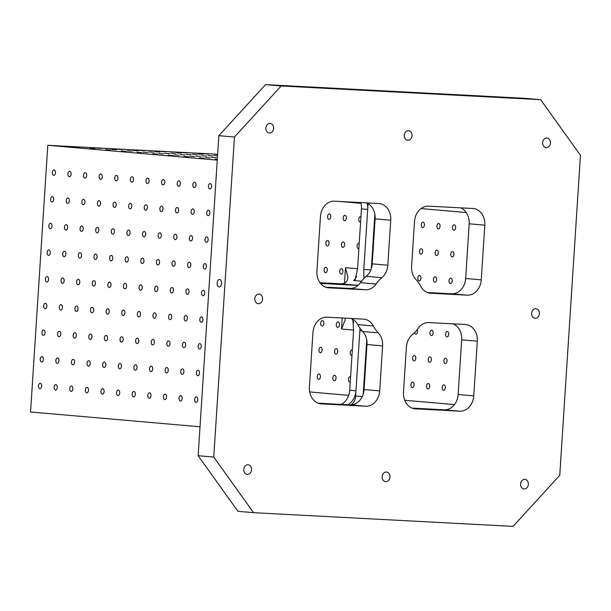 <?xml version="1.0" encoding="UTF-8"?>
<svg xmlns="http://www.w3.org/2000/svg" width="611" height="611" viewBox="0 0 611 611"><rect width="100%" height="100%" fill="white"/><g stroke="black" fill="none" stroke-linecap="round" stroke-linejoin="round"><path stroke-width="0.92" d="M540.651 99.685L580.45 155.301L559.752 475.327L513.057 526.377L253.557 512.682L213.758 457.066L234.448 137.04L281.152 85.983L540.651 99.685L525.04 98.318L265.541 84.624L218.837 135.673L234.448 137.04M161.617 206.174A2.704 1.581 93 0 1 163.022 208.977A2.704 1.581 93 0 1 161.304 211.566A2.704 1.581 93 0 1 159.861 208.786A2.704 1.581 93 0 1 161.587 206.174A2.704 1.581 93 0 1 161.617 206.174M367.058 203.127A16.039 12.991 -85 0 1 367.685 209.428L363.805 269.436L363.896 278.517M360.818 202.585A16.039 12.991 -85 0 1 361.445 208.886L357.557 268.886L355.151 279.861L353.67 280.541L361.529 281.228M352.845 319.309L353.593 330.223L349.713 390.23A16.039 12.991 -85 0 1 341.198 404.375M362.124 330.902L359.841 330.772L355.961 390.773A16.039 12.991 -85 0 1 347.827 404.726M359.841 330.772L360.009 328.252M366.73 339.861L365.798 354.327A2.704 1.581 93 0 1 365.844 353.548A2.704 1.581 93 0 1 366.508 351.913M366.241 356.068A2.704 1.581 93 0 1 365.798 354.327L364.072 380.997A2.704 1.581 93 0 1 364.118 380.218A2.704 1.581 93 0 1 364.782 378.583M345.093 318.155L345.162 319.988L341.526 329.016L353.601 330.077M325.541 272.674A2.704 1.581 93 0 1 324.135 269.863A2.704 1.581 93 0 1 325.862 267.282A2.704 1.581 93 0 1 327.297 270.062A2.704 1.581 93 0 1 325.571 272.674A2.704 1.581 93 0 1 325.541 272.674M341.159 274.034A2.704 1.581 93 0 1 339.754 271.231A2.704 1.581 93 0 1 341.473 268.641A2.704 1.581 93 0 1 342.908 271.421A2.704 1.581 93 0 1 341.19 274.041A2.704 1.581 93 0 1 341.159 274.034M327.267 246.004A2.704 1.581 93 0 1 325.862 243.193A2.704 1.581 93 0 1 327.588 240.612A2.704 1.581 93 0 1 329.024 243.392A2.704 1.581 93 0 1 327.297 246.004A2.704 1.581 93 0 1 327.267 246.004M342.878 247.371A2.704 1.581 93 0 1 341.473 244.56A2.704 1.581 93 0 1 343.199 241.979A2.704 1.581 93 0 1 344.635 244.759A2.704 1.581 93 0 1 342.916 247.371A2.704 1.581 93 0 1 342.878 247.371M328.993 219.334A2.704 1.581 93 0 1 327.588 216.531A2.704 1.581 93 0 1 329.306 213.942A2.704 1.581 93 0 1 330.75 216.722A2.704 1.581 93 0 1 329.024 219.334A2.704 1.581 93 0 1 328.993 219.334M344.604 220.701A2.704 1.581 93 0 1 343.199 217.89A2.704 1.581 93 0 1 344.925 215.309A2.704 1.581 93 0 1 346.361 218.089A2.704 1.581 93 0 1 344.635 220.701A2.704 1.581 93 0 1 344.604 220.701M358.863 248.692A2.704 1.581 93 0 1 358.527 248.738A2.704 1.581 93 0 1 358.497 248.73A2.704 1.581 93 0 1 357.091 245.928A2.704 1.581 93 0 1 358.81 243.338A2.704 1.581 93 0 1 359.207 243.453M360.589 222.022A2.704 1.581 93 0 1 360.253 222.068A2.704 1.581 93 0 1 360.215 222.068A2.704 1.581 93 0 1 358.81 219.257A2.704 1.581 93 0 1 360.536 216.668A2.704 1.581 93 0 1 360.933 216.783M420.842 286.383A34.743 28.144 95 0 0 415.9 279.487A16.039 12.991 95 0 1 411.608 266.472L414.518 221.472A16.039 12.991 95 0 1 428.525 206.151L472.853 208.496A16.039 12.991 95 0 1 473.22 208.519A16.039 12.991 95 0 1 484.798 225.184L481.262 279.853A16.039 12.991 95 0 1 467.255 295.166L430.755 293.242A16.039 12.991 95 0 1 430.396 293.219A16.039 12.991 95 0 1 420.842 286.383M358.092 285.322L340.854 283.817C345.139 283.901 347.491 281.763 347.911 277.409L345.49 267.679L344.489 283.191M412.326 387.534A2.704 1.581 93 0 1 410.92 384.731A2.704 1.581 93 0 1 412.639 382.142A2.704 1.581 93 0 1 414.075 384.922A2.704 1.581 93 0 1 412.356 387.534A2.704 1.581 93 0 1 412.326 387.534M427.937 388.901A2.704 1.581 93 0 1 426.531 386.091A2.704 1.581 93 0 1 428.25 383.509A2.704 1.581 93 0 1 429.693 386.289A2.704 1.581 93 0 1 427.967 388.901A2.704 1.581 93 0 1 427.937 388.901M443.548 390.261A2.704 1.581 93 0 1 442.143 387.458A2.704 1.581 93 0 1 443.861 384.869A2.704 1.581 93 0 1 445.304 387.649A2.704 1.581 93 0 1 443.578 390.269A2.704 1.581 93 0 1 443.548 390.261M414.044 360.864A2.704 1.581 93 0 1 412.639 358.061A2.704 1.581 93 0 1 414.365 355.472A2.704 1.581 93 0 1 415.801 358.252A2.704 1.581 93 0 1 414.075 360.872A2.704 1.581 93 0 1 414.044 360.864M429.663 362.231A2.704 1.581 93 0 1 428.258 359.428A2.704 1.581 93 0 1 429.976 356.839A2.704 1.581 93 0 1 431.412 359.619A2.704 1.581 93 0 1 429.693 362.231A2.704 1.581 93 0 1 429.663 362.231M445.274 363.598A2.704 1.581 93 0 1 443.869 360.788A2.704 1.581 93 0 1 445.587 358.206A2.704 1.581 93 0 1 447.031 360.986A2.704 1.581 93 0 1 445.304 363.598A2.704 1.581 93 0 1 445.274 363.598M417.16 329.65A2.704 1.581 93 0 1 417.351 332.605A2.704 1.581 93 0 1 415.801 334.202A2.704 1.581 93 0 1 415.77 334.194A2.704 1.581 93 0 1 414.487 332.705M431.381 335.561A2.704 1.581 93 0 1 429.976 332.758A2.704 1.581 93 0 1 431.702 330.169A2.704 1.581 93 0 1 433.138 332.949A2.704 1.581 93 0 1 431.419 335.561A2.704 1.581 93 0 1 431.381 335.561M447 336.928A2.704 1.581 93 0 1 445.595 334.125A2.704 1.581 93 0 1 447.313 331.536A2.704 1.581 93 0 1 448.749 334.316A2.704 1.581 93 0 1 447.031 336.928A2.704 1.581 93 0 1 447 336.928M364.515 382.73A2.704 1.581 93 0 1 364.072 380.997L363.224 394.133M357.977 285.421L320.561 283.451M340.854 283.817L319.996 282.717M363.446 319.125L326.954 317.201A16.039 12.991 95 0 0 312.947 332.514L309.41 387.183A16.039 12.991 95 0 0 320.989 403.848A16.039 12.991 95 0 0 321.348 403.871L365.684 406.208A16.039 12.991 95 0 0 379.691 390.895L382.601 345.887A16.039 12.991 95 0 0 378.301 332.88A34.743 28.144 95 0 1 373.367 325.984A16.039 12.991 95 0 0 363.812 319.148A16.039 12.991 95 0 0 363.446 319.125M366.478 202.883A16.039 12.991 -85 0 1 375.116 218.853L372.206 263.853A16.039 12.991 -85 0 1 366.256 276.325A34.743 28.144 95 0 0 360.467 282.656A16.039 12.991 -85 0 1 349.729 288.423L365.347 289.79L328.13 287.796M349.729 288.423L325.548 287.147M465.353 324.502L428.861 322.577A16.039 12.991 95 0 0 418.123 328.344A34.743 28.144 95 0 1 412.333 334.675A16.039 12.991 95 0 0 406.391 347.147L403.481 392.147A16.039 12.991 95 0 0 415.06 408.812A16.039 12.991 95 0 0 415.419 408.835L459.747 411.172A16.039 12.991 95 0 0 473.762 395.859L477.298 341.19A16.039 12.991 95 0 0 465.719 324.525A16.039 12.991 95 0 0 465.353 324.502M200.011 426.791L30.55 411.982L47.795 145.296L217.638 154.262M460.549 207.847A16.039 12.991 -85 0 1 469.187 223.817L465.651 278.486A16.039 12.991 -85 0 1 451.636 293.799L427.456 292.524M453.049 323.853A16.039 12.991 -85 0 1 461.679 339.823L458.143 394.492A16.039 12.991 -85 0 1 444.136 409.813L412.112 408.117M379.691 390.895L364.08 389.528A16.039 12.991 -85 0 1 350.065 404.849L318.048 403.153M364.08 389.528L366.99 344.528L382.601 345.887M351.142 318.476A16.039 12.991 -85 0 1 357.756 324.617A34.743 28.144 95 0 0 362.69 331.513A16.039 12.991 -85 0 1 366.99 344.528M528.355 484.37A4.812 3.895 95 0 0 524.887 479.375A4.812 3.895 95 0 0 520.58 483.828A4.812 3.895 95 0 0 524.047 488.96A4.812 3.895 95 0 0 528.355 484.37M550.435 143.012A4.812 3.895 95 0 0 546.96 138.017A4.812 3.895 95 0 0 542.66 142.47A4.812 3.895 95 0 0 546.119 147.602A4.812 3.895 95 0 0 550.435 143.012M389.955 477.069A4.812 3.895 95 0 0 386.488 472.066A4.812 3.895 95 0 0 382.18 476.519A4.812 3.895 95 0 0 385.648 481.651A4.812 3.895 95 0 0 389.955 477.069M251.556 469.76A4.812 3.895 95 0 0 248.089 464.765A4.812 3.895 95 0 0 243.781 469.217A4.812 3.895 95 0 0 247.249 474.35A4.812 3.895 95 0 0 251.556 469.76M262.593 299.085A4.812 3.895 95 0 0 259.125 294.082A4.812 3.895 95 0 0 254.825 298.535A4.812 3.895 95 0 0 258.285 303.667A4.812 3.895 95 0 0 262.593 299.085M273.636 128.402A4.812 3.895 95 0 0 270.161 123.407A4.812 3.895 95 0 0 265.861 127.859A4.812 3.895 95 0 0 269.321 132.992A4.812 3.895 95 0 0 273.636 128.402M412.035 135.711A4.812 3.895 95 0 0 408.56 130.708A4.812 3.895 95 0 0 404.261 135.168A4.812 3.895 95 0 0 407.72 140.293A4.812 3.895 95 0 0 412.035 135.711M539.398 313.695A4.812 3.895 95 0 0 535.923 308.692A4.812 3.895 95 0 0 531.623 313.145A4.812 3.895 95 0 0 535.083 318.278A4.812 3.895 95 0 0 539.398 313.695M366.256 276.325L381.875 277.684A16.039 12.991 95 0 0 387.817 265.22L390.727 220.212A16.039 12.991 95 0 0 379.148 203.555A16.039 12.991 95 0 0 378.789 203.532L334.454 201.187A16.039 12.991 95 0 0 320.447 216.508L316.91 271.177A16.039 12.991 95 0 0 328.489 287.834A16.039 12.991 95 0 0 328.855 287.865M381.875 277.684A34.743 28.144 95 0 0 376.086 284.016A16.039 12.991 95 0 1 365.347 289.79M265.541 84.624L281.152 85.983M213.758 457.066L198.147 455.699L237.946 511.315L253.557 512.682M221.533 283.42A3.742 2.192 93 0 1 219.15 286.964A3.742 2.192 93 0 1 217.157 283.107A3.742 2.192 93 0 1 219.54 279.487A3.742 2.192 93 0 1 221.533 283.42M374.856 214.186L374.421 220.983A2.704 1.581 93 0 1 374.467 220.204A2.704 1.581 93 0 1 375.131 218.57M374.864 222.725A2.704 1.581 93 0 1 374.421 220.983L372.695 247.654A2.704 1.581 93 0 1 372.748 246.875A2.704 1.581 93 0 1 373.413 245.24M373.138 249.387A2.704 1.581 93 0 1 372.695 247.654L371.351 268.466M351.967 355.365A2.704 1.581 93 0 1 351.63 355.411A2.704 1.581 93 0 1 351.592 355.403A2.704 1.581 93 0 1 350.187 352.6A2.704 1.581 93 0 1 351.913 350.011A2.704 1.581 93 0 1 352.31 350.126M350.24 382.035A2.704 1.581 93 0 1 349.904 382.074A2.704 1.581 93 0 1 349.874 382.074A2.704 1.581 93 0 1 348.469 379.271A2.704 1.581 93 0 1 350.187 376.682A2.704 1.581 93 0 1 350.584 376.788M217.302 159.418L215.049 159.227L217.31 159.334M204.318 158.15L199.438 157.867L204.318 158.15M188.7 156.79L183.819 156.5L188.7 156.79M173.089 155.423L168.208 155.133L173.089 155.423M157.478 154.056L152.597 153.766L157.478 154.056M141.867 152.697L136.986 152.406L141.867 152.697M126.248 151.329L121.368 151.039L126.248 151.329M110.637 149.962L105.756 149.672L110.637 149.962M95.026 148.595L90.145 148.313L95.026 148.595M79.415 147.236L74.534 146.946L79.415 147.236M210.329 157.928L205.449 157.638L210.329 157.928M116.648 149.741L111.767 149.451L116.648 149.741M132.266 151.108L127.386 150.818L132.266 151.108M101.036 148.374L96.156 148.083L101.036 148.374M138.277 150.879L133.397 150.589L138.277 150.879M153.888 152.246L149.008 151.956L153.888 152.246M122.666 149.519L117.778 149.229L122.666 149.519M159.899 152.024L155.018 151.734L159.899 152.024M175.51 153.392L170.629 153.101L175.51 153.392M144.288 150.657L139.407 150.367L144.288 150.657M212.75 155.897L207.87 155.606L212.75 155.897M197.139 154.53L192.259 154.239L197.139 154.53M181.528 153.162L176.648 152.872L181.528 153.162M165.909 151.803L161.029 151.513L165.909 151.803M203.15 154.308L198.27 154.018L203.15 154.308M217.547 155.66L213.881 155.377L217.554 155.576M187.539 152.941L182.658 152.651L187.539 152.941M209.161 154.079L204.28 153.796L209.161 154.079M196.383 396.944A2.704 1.581 93 0 1 197.788 399.754A2.704 1.581 93 0 1 196.07 402.344A2.704 1.581 93 0 1 194.626 399.556A2.704 1.581 93 0 1 196.352 396.944A2.704 1.581 93 0 1 196.383 396.944M180.772 395.584A2.704 1.581 93 0 1 182.177 398.387A2.704 1.581 93 0 1 180.451 400.976A2.704 1.581 93 0 1 179.015 398.196A2.704 1.581 93 0 1 180.741 395.577A2.704 1.581 93 0 1 180.772 395.584M165.161 394.217A2.704 1.581 93 0 1 166.566 397.02A2.704 1.581 93 0 1 164.84 399.609A2.704 1.581 93 0 1 163.404 396.829A2.704 1.581 93 0 1 165.123 394.217A2.704 1.581 93 0 1 165.161 394.217M149.542 392.85A2.704 1.581 93 0 1 150.948 395.661A2.704 1.581 93 0 1 149.229 398.242A2.704 1.581 93 0 1 147.793 395.462A2.704 1.581 93 0 1 149.512 392.85A2.704 1.581 93 0 1 149.542 392.85M133.931 391.491A2.704 1.581 93 0 1 135.337 394.294A2.704 1.581 93 0 1 133.618 396.883A2.704 1.581 93 0 1 132.175 394.103A2.704 1.581 93 0 1 133.901 391.483A2.704 1.581 93 0 1 133.931 391.491M118.32 390.124A2.704 1.581 93 0 1 119.725 392.926A2.704 1.581 93 0 1 117.999 395.516A2.704 1.581 93 0 1 116.564 392.736A2.704 1.581 93 0 1 118.29 390.124A2.704 1.581 93 0 1 118.32 390.124M102.709 388.756A2.704 1.581 93 0 1 104.114 391.567A2.704 1.581 93 0 1 102.388 394.148A2.704 1.581 93 0 1 100.952 391.368A2.704 1.581 93 0 1 102.679 388.756A2.704 1.581 93 0 1 102.709 388.756M87.09 387.397A2.704 1.581 93 0 1 88.496 390.2A2.704 1.581 93 0 1 86.777 392.789A2.704 1.581 93 0 1 85.341 390.001A2.704 1.581 93 0 1 87.06 387.389A2.704 1.581 93 0 1 87.09 387.397M71.479 386.03A2.704 1.581 93 0 1 72.885 388.833A2.704 1.581 93 0 1 71.166 391.422A2.704 1.581 93 0 1 69.723 388.642A2.704 1.581 93 0 1 71.449 386.03A2.704 1.581 93 0 1 71.479 386.03M55.868 384.663A2.704 1.581 93 0 1 57.274 387.466A2.704 1.581 93 0 1 55.555 390.055A2.704 1.581 93 0 1 54.112 387.275A2.704 1.581 93 0 1 55.838 384.663A2.704 1.581 93 0 1 55.868 384.663M40.257 383.296A2.704 1.581 93 0 1 41.663 386.106A2.704 1.581 93 0 1 39.936 388.688A2.704 1.581 93 0 1 38.501 385.908A2.704 1.581 93 0 1 40.227 383.296A2.704 1.581 93 0 1 40.257 383.296M166.879 367.547A2.704 1.581 93 0 1 168.285 370.358A2.704 1.581 93 0 1 166.566 372.939A2.704 1.581 93 0 1 165.13 370.159A2.704 1.581 93 0 1 166.849 367.547A2.704 1.581 93 0 1 166.879 367.547M182.498 368.914A2.704 1.581 93 0 1 183.903 371.717A2.704 1.581 93 0 1 182.177 374.306A2.704 1.581 93 0 1 180.741 371.526A2.704 1.581 93 0 1 182.468 368.914A2.704 1.581 93 0 1 182.498 368.914M151.268 366.188A2.704 1.581 93 0 1 152.674 368.991A2.704 1.581 93 0 1 150.955 371.58A2.704 1.581 93 0 1 149.512 368.8A2.704 1.581 93 0 1 151.238 366.18A2.704 1.581 93 0 1 151.268 366.188M57.594 357.993A2.704 1.581 93 0 1 59 360.803A2.704 1.581 93 0 1 57.274 363.385A2.704 1.581 93 0 1 55.838 360.605A2.704 1.581 93 0 1 57.564 357.993A2.704 1.581 93 0 1 57.594 357.993M73.205 359.36A2.704 1.581 93 0 1 74.611 362.163A2.704 1.581 93 0 1 72.892 364.752A2.704 1.581 93 0 1 71.449 361.972A2.704 1.581 93 0 1 73.175 359.36A2.704 1.581 93 0 1 73.205 359.36M41.983 356.633A2.704 1.581 93 0 1 43.389 359.436A2.704 1.581 93 0 1 41.663 362.025A2.704 1.581 93 0 1 40.227 359.245A2.704 1.581 93 0 1 41.945 356.625A2.704 1.581 93 0 1 41.983 356.633M168.605 340.885A2.704 1.581 93 0 1 170.011 343.688A2.704 1.581 93 0 1 168.292 346.277A2.704 1.581 93 0 1 166.849 343.489A2.704 1.581 93 0 1 168.575 340.877A2.704 1.581 93 0 1 168.605 340.885M184.216 342.244A2.704 1.581 93 0 1 185.622 345.055A2.704 1.581 93 0 1 183.903 347.636A2.704 1.581 93 0 1 182.468 344.856A2.704 1.581 93 0 1 184.186 342.244A2.704 1.581 93 0 1 184.216 342.244M152.994 339.517A2.704 1.581 93 0 1 154.4 342.32A2.704 1.581 93 0 1 152.681 344.91A2.704 1.581 93 0 1 151.238 342.129A2.704 1.581 93 0 1 152.964 339.51A2.704 1.581 93 0 1 152.994 339.517M59.32 331.33A2.704 1.581 93 0 1 60.726 334.133A2.704 1.581 93 0 1 59 336.722A2.704 1.581 93 0 1 57.564 333.934A2.704 1.581 93 0 1 59.282 331.322A2.704 1.581 93 0 1 59.32 331.33M74.932 332.69A2.704 1.581 93 0 1 76.337 335.5A2.704 1.581 93 0 1 74.611 338.082A2.704 1.581 93 0 1 73.175 335.302A2.704 1.581 93 0 1 74.901 332.69A2.704 1.581 93 0 1 74.932 332.69M43.702 329.963A2.704 1.581 93 0 1 45.107 332.766A2.704 1.581 93 0 1 43.389 335.355A2.704 1.581 93 0 1 41.953 332.575A2.704 1.581 93 0 1 43.671 329.963A2.704 1.581 93 0 1 43.702 329.963M170.332 314.214A2.704 1.581 93 0 1 171.737 317.017A2.704 1.581 93 0 1 170.018 319.606A2.704 1.581 93 0 1 168.575 316.826A2.704 1.581 93 0 1 170.301 314.207A2.704 1.581 93 0 1 170.332 314.214M185.943 315.574A2.704 1.581 93 0 1 187.348 318.384A2.704 1.581 93 0 1 185.629 320.966A2.704 1.581 93 0 1 184.186 318.186A2.704 1.581 93 0 1 185.912 315.574A2.704 1.581 93 0 1 185.943 315.574M154.72 312.847A2.704 1.581 93 0 1 156.126 315.65A2.704 1.581 93 0 1 154.4 318.239A2.704 1.581 93 0 1 152.964 315.459A2.704 1.581 93 0 1 154.69 312.847A2.704 1.581 93 0 1 154.72 312.847M61.039 304.66A2.704 1.581 93 0 1 62.444 307.463A2.704 1.581 93 0 1 60.726 310.052A2.704 1.581 93 0 1 59.29 307.272A2.704 1.581 93 0 1 61.008 304.652A2.704 1.581 93 0 1 61.039 304.66M76.658 306.019A2.704 1.581 93 0 1 78.063 308.83A2.704 1.581 93 0 1 76.337 311.419A2.704 1.581 93 0 1 74.901 308.631A2.704 1.581 93 0 1 76.619 306.019A2.704 1.581 93 0 1 76.658 306.019M45.428 303.293A2.704 1.581 93 0 1 46.833 306.096A2.704 1.581 93 0 1 45.115 308.685A2.704 1.581 93 0 1 43.671 305.905A2.704 1.581 93 0 1 45.397 303.293A2.704 1.581 93 0 1 45.428 303.293M203.28 290.271A2.704 1.581 93 0 1 204.685 293.081A2.704 1.581 93 0 1 202.967 295.663A2.704 1.581 93 0 1 201.531 292.883A2.704 1.581 93 0 1 203.249 290.271A2.704 1.581 93 0 1 203.28 290.271M187.669 288.911A2.704 1.581 93 0 1 189.074 291.714A2.704 1.581 93 0 1 187.356 294.303A2.704 1.581 93 0 1 185.912 291.523A2.704 1.581 93 0 1 187.638 288.904A2.704 1.581 93 0 1 187.669 288.911M172.058 287.544A2.704 1.581 93 0 1 173.463 290.347A2.704 1.581 93 0 1 171.737 292.936A2.704 1.581 93 0 1 170.301 290.156A2.704 1.581 93 0 1 172.027 287.544A2.704 1.581 93 0 1 172.058 287.544M156.447 286.177A2.704 1.581 93 0 1 157.852 288.988A2.704 1.581 93 0 1 156.126 291.569A2.704 1.581 93 0 1 154.69 288.789A2.704 1.581 93 0 1 156.408 286.177A2.704 1.581 93 0 1 156.447 286.177M140.828 284.818A2.704 1.581 93 0 1 142.233 287.621A2.704 1.581 93 0 1 140.515 290.21A2.704 1.581 93 0 1 139.079 287.422A2.704 1.581 93 0 1 140.797 284.81A2.704 1.581 93 0 1 140.828 284.818M125.217 283.451A2.704 1.581 93 0 1 126.622 286.254A2.704 1.581 93 0 1 124.904 288.843A2.704 1.581 93 0 1 123.46 286.063A2.704 1.581 93 0 1 125.186 283.451A2.704 1.581 93 0 1 125.217 283.451M109.606 282.083A2.704 1.581 93 0 1 111.011 284.886A2.704 1.581 93 0 1 109.285 287.476A2.704 1.581 93 0 1 107.849 284.695A2.704 1.581 93 0 1 109.575 282.083A2.704 1.581 93 0 1 109.606 282.083M93.995 280.716A2.704 1.581 93 0 1 95.4 283.527A2.704 1.581 93 0 1 93.674 286.108A2.704 1.581 93 0 1 92.238 283.328A2.704 1.581 93 0 1 93.957 280.716A2.704 1.581 93 0 1 93.995 280.716M78.376 279.357A2.704 1.581 93 0 1 79.781 282.16A2.704 1.581 93 0 1 78.063 284.749A2.704 1.581 93 0 1 76.627 281.969A2.704 1.581 93 0 1 78.345 279.349A2.704 1.581 93 0 1 78.376 279.357M62.765 277.99A2.704 1.581 93 0 1 64.17 280.793A2.704 1.581 93 0 1 62.452 283.382A2.704 1.581 93 0 1 61.008 280.602A2.704 1.581 93 0 1 62.734 277.99A2.704 1.581 93 0 1 62.765 277.99M47.154 276.623A2.704 1.581 93 0 1 48.559 279.433A2.704 1.581 93 0 1 46.833 282.015A2.704 1.581 93 0 1 45.397 279.235A2.704 1.581 93 0 1 47.123 276.623A2.704 1.581 93 0 1 47.154 276.623M173.784 260.874A2.704 1.581 93 0 1 175.189 263.685A2.704 1.581 93 0 1 173.463 266.266A2.704 1.581 93 0 1 172.027 263.486A2.704 1.581 93 0 1 173.745 260.874A2.704 1.581 93 0 1 173.784 260.874M189.395 262.241A2.704 1.581 93 0 1 190.8 265.044A2.704 1.581 93 0 1 189.074 267.633A2.704 1.581 93 0 1 187.638 264.853A2.704 1.581 93 0 1 189.364 262.241A2.704 1.581 93 0 1 189.395 262.241M158.165 259.507A2.704 1.581 93 0 1 159.57 262.318A2.704 1.581 93 0 1 157.852 264.907A2.704 1.581 93 0 1 156.416 262.119A2.704 1.581 93 0 1 158.134 259.507A2.704 1.581 93 0 1 158.165 259.507M64.491 251.32A2.704 1.581 93 0 1 65.896 254.13A2.704 1.581 93 0 1 64.178 256.712A2.704 1.581 93 0 1 62.734 253.932A2.704 1.581 93 0 1 64.461 251.32A2.704 1.581 93 0 1 64.491 251.32M80.102 252.687A2.704 1.581 93 0 1 81.507 255.49A2.704 1.581 93 0 1 79.789 258.079A2.704 1.581 93 0 1 78.345 255.299A2.704 1.581 93 0 1 80.072 252.687A2.704 1.581 93 0 1 80.102 252.687M48.88 249.952A2.704 1.581 93 0 1 50.285 252.763A2.704 1.581 93 0 1 48.559 255.352A2.704 1.581 93 0 1 47.123 252.564A2.704 1.581 93 0 1 48.849 249.952A2.704 1.581 93 0 1 48.88 249.952M175.502 234.204A2.704 1.581 93 0 1 176.907 237.015A2.704 1.581 93 0 1 175.189 239.596A2.704 1.581 93 0 1 173.753 236.816A2.704 1.581 93 0 1 175.472 234.204A2.704 1.581 93 0 1 175.502 234.204M191.121 235.571A2.704 1.581 93 0 1 192.526 238.374A2.704 1.581 93 0 1 190.8 240.963A2.704 1.581 93 0 1 189.364 238.183A2.704 1.581 93 0 1 191.09 235.571A2.704 1.581 93 0 1 191.121 235.571M159.891 232.844A2.704 1.581 93 0 1 161.296 235.647A2.704 1.581 93 0 1 159.578 238.237A2.704 1.581 93 0 1 158.134 235.456A2.704 1.581 93 0 1 159.861 232.837A2.704 1.581 93 0 1 159.891 232.844M66.217 224.649A2.704 1.581 93 0 1 67.622 227.46A2.704 1.581 93 0 1 65.896 230.042A2.704 1.581 93 0 1 64.461 227.261A2.704 1.581 93 0 1 66.187 224.649A2.704 1.581 93 0 1 66.217 224.649M81.828 226.017A2.704 1.581 93 0 1 83.233 228.82A2.704 1.581 93 0 1 81.515 231.409A2.704 1.581 93 0 1 80.072 228.629A2.704 1.581 93 0 1 81.798 226.017A2.704 1.581 93 0 1 81.828 226.017M50.606 223.29A2.704 1.581 93 0 1 52.011 226.093A2.704 1.581 93 0 1 50.285 228.682A2.704 1.581 93 0 1 48.849 225.902A2.704 1.581 93 0 1 50.568 223.282A2.704 1.581 93 0 1 50.606 223.29M177.228 207.541A2.704 1.581 93 0 1 178.633 210.344A2.704 1.581 93 0 1 176.915 212.934A2.704 1.581 93 0 1 175.472 210.153A2.704 1.581 93 0 1 177.198 207.534A2.704 1.581 93 0 1 177.228 207.541M192.847 208.901A2.704 1.581 93 0 1 194.245 211.712A2.704 1.581 93 0 1 192.526 214.293A2.704 1.581 93 0 1 191.09 211.513A2.704 1.581 93 0 1 192.809 208.901A2.704 1.581 93 0 1 192.847 208.901M67.943 197.987A2.704 1.581 93 0 1 69.349 200.79A2.704 1.581 93 0 1 67.622 203.379A2.704 1.581 93 0 1 66.187 200.599A2.704 1.581 93 0 1 67.905 197.979A2.704 1.581 93 0 1 67.943 197.987M83.554 199.346A2.704 1.581 93 0 1 84.96 202.157A2.704 1.581 93 0 1 83.233 204.738A2.704 1.581 93 0 1 81.798 201.958A2.704 1.581 93 0 1 83.524 199.346A2.704 1.581 93 0 1 83.554 199.346M52.325 196.62A2.704 1.581 93 0 1 53.73 199.423A2.704 1.581 93 0 1 52.011 202.012A2.704 1.581 93 0 1 50.576 199.232A2.704 1.581 93 0 1 52.294 196.62A2.704 1.581 93 0 1 52.325 196.62M210.184 183.598A2.704 1.581 93 0 1 211.589 186.408A2.704 1.581 93 0 1 209.863 188.99A2.704 1.581 93 0 1 208.427 186.21A2.704 1.581 93 0 1 210.146 183.598A2.704 1.581 93 0 1 210.184 183.598M194.565 182.238A2.704 1.581 93 0 1 195.971 185.041A2.704 1.581 93 0 1 194.252 187.63A2.704 1.581 93 0 1 192.809 184.843A2.704 1.581 93 0 1 194.535 182.231A2.704 1.581 93 0 1 194.565 182.238M178.954 180.871A2.704 1.581 93 0 1 180.36 183.674A2.704 1.581 93 0 1 178.641 186.263A2.704 1.581 93 0 1 177.198 183.483A2.704 1.581 93 0 1 178.924 180.871A2.704 1.581 93 0 1 178.954 180.871M163.343 179.504A2.704 1.581 93 0 1 164.749 182.307A2.704 1.581 93 0 1 163.022 184.896A2.704 1.581 93 0 1 161.587 182.116A2.704 1.581 93 0 1 163.313 179.504A2.704 1.581 93 0 1 163.343 179.504M147.732 178.137A2.704 1.581 93 0 1 149.137 180.948A2.704 1.581 93 0 1 147.411 183.529A2.704 1.581 93 0 1 145.976 180.749A2.704 1.581 93 0 1 147.694 178.137A2.704 1.581 93 0 1 147.732 178.137M132.113 176.778A2.704 1.581 93 0 1 133.519 179.581A2.704 1.581 93 0 1 131.8 182.17A2.704 1.581 93 0 1 130.364 179.39A2.704 1.581 93 0 1 132.083 176.77A2.704 1.581 93 0 1 132.113 176.778M116.502 175.41A2.704 1.581 93 0 1 117.908 178.213A2.704 1.581 93 0 1 116.189 180.803A2.704 1.581 93 0 1 114.746 178.022A2.704 1.581 93 0 1 116.472 175.41A2.704 1.581 93 0 1 116.502 175.41M100.891 174.043A2.704 1.581 93 0 1 102.297 176.854A2.704 1.581 93 0 1 100.571 179.435A2.704 1.581 93 0 1 99.135 176.655A2.704 1.581 93 0 1 100.861 174.043A2.704 1.581 93 0 1 100.891 174.043M85.28 172.684A2.704 1.581 93 0 1 86.686 175.487A2.704 1.581 93 0 1 84.96 178.076A2.704 1.581 93 0 1 83.524 175.296A2.704 1.581 93 0 1 85.242 172.676A2.704 1.581 93 0 1 85.28 172.684M69.662 171.317A2.704 1.581 93 0 1 71.067 174.12A2.704 1.581 93 0 1 69.349 176.709A2.704 1.581 93 0 1 67.913 173.929A2.704 1.581 93 0 1 69.631 171.317A2.704 1.581 93 0 1 69.662 171.317M54.051 169.95A2.704 1.581 93 0 1 55.456 172.76A2.704 1.581 93 0 1 53.737 175.342A2.704 1.581 93 0 1 52.294 172.562A2.704 1.581 93 0 1 54.02 169.95A2.704 1.581 93 0 1 54.051 169.95M99.165 200.714A2.704 1.581 93 0 1 100.571 203.516A2.704 1.581 93 0 1 98.852 206.106A2.704 1.581 93 0 1 97.409 203.326A2.704 1.581 93 0 1 99.135 200.714A2.704 1.581 93 0 1 99.165 200.714M114.776 202.081A2.704 1.581 93 0 1 116.182 204.884A2.704 1.581 93 0 1 114.463 207.473A2.704 1.581 93 0 1 113.02 204.693A2.704 1.581 93 0 1 114.746 202.073A2.704 1.581 93 0 1 114.776 202.081M130.395 203.44A2.704 1.581 93 0 1 131.8 206.251A2.704 1.581 93 0 1 130.074 208.84A2.704 1.581 93 0 1 128.638 206.052A2.704 1.581 93 0 1 130.357 203.44A2.704 1.581 93 0 1 130.395 203.44M146.006 204.807A2.704 1.581 93 0 1 147.411 207.618A2.704 1.581 93 0 1 145.685 210.199A2.704 1.581 93 0 1 144.249 207.419A2.704 1.581 93 0 1 145.976 204.807A2.704 1.581 93 0 1 146.006 204.807M208.458 210.268A2.704 1.581 93 0 1 209.863 213.071A2.704 1.581 93 0 1 208.137 215.66A2.704 1.581 93 0 1 206.701 212.88A2.704 1.581 93 0 1 208.427 210.268A2.704 1.581 93 0 1 208.458 210.268M97.439 227.384A2.704 1.581 93 0 1 98.845 230.187A2.704 1.581 93 0 1 97.126 232.776A2.704 1.581 93 0 1 95.683 229.996A2.704 1.581 93 0 1 97.409 227.384A2.704 1.581 93 0 1 97.439 227.384M113.058 228.751A2.704 1.581 93 0 1 114.463 231.554A2.704 1.581 93 0 1 112.737 234.143A2.704 1.581 93 0 1 111.301 231.355A2.704 1.581 93 0 1 113.02 228.743A2.704 1.581 93 0 1 113.058 228.751M128.669 230.11A2.704 1.581 93 0 1 130.074 232.921A2.704 1.581 93 0 1 128.348 235.502A2.704 1.581 93 0 1 126.912 232.722A2.704 1.581 93 0 1 128.638 230.11A2.704 1.581 93 0 1 128.669 230.11M144.28 231.477A2.704 1.581 93 0 1 145.685 234.28A2.704 1.581 93 0 1 143.967 236.869A2.704 1.581 93 0 1 142.523 234.089A2.704 1.581 93 0 1 144.249 231.477A2.704 1.581 93 0 1 144.28 231.477M206.732 236.938A2.704 1.581 93 0 1 208.137 239.741A2.704 1.581 93 0 1 206.411 242.33A2.704 1.581 93 0 1 204.975 239.55A2.704 1.581 93 0 1 206.701 236.938A2.704 1.581 93 0 1 206.732 236.938M95.713 254.054A2.704 1.581 93 0 1 97.118 256.857A2.704 1.581 93 0 1 95.4 259.446A2.704 1.581 93 0 1 93.964 256.666A2.704 1.581 93 0 1 95.683 254.046A2.704 1.581 93 0 1 95.713 254.054M111.332 255.413A2.704 1.581 93 0 1 112.737 258.224A2.704 1.581 93 0 1 111.011 260.805A2.704 1.581 93 0 1 109.575 258.025A2.704 1.581 93 0 1 111.301 255.413A2.704 1.581 93 0 1 111.332 255.413M126.943 256.78A2.704 1.581 93 0 1 128.348 259.583A2.704 1.581 93 0 1 126.622 262.172A2.704 1.581 93 0 1 125.186 259.392A2.704 1.581 93 0 1 126.912 256.78A2.704 1.581 93 0 1 126.943 256.78M142.554 258.148A2.704 1.581 93 0 1 143.959 260.95A2.704 1.581 93 0 1 142.241 263.54A2.704 1.581 93 0 1 140.797 260.76A2.704 1.581 93 0 1 142.523 258.14A2.704 1.581 93 0 1 142.554 258.148M205.006 263.608A2.704 1.581 93 0 1 206.411 266.411A2.704 1.581 93 0 1 204.693 269A2.704 1.581 93 0 1 203.249 266.22A2.704 1.581 93 0 1 204.975 263.601A2.704 1.581 93 0 1 205.006 263.608M92.269 307.386A2.704 1.581 93 0 1 93.674 310.197A2.704 1.581 93 0 1 91.948 312.779A2.704 1.581 93 0 1 90.512 309.998A2.704 1.581 93 0 1 92.238 307.386A2.704 1.581 93 0 1 92.269 307.386M107.88 308.754A2.704 1.581 93 0 1 109.285 311.557A2.704 1.581 93 0 1 107.567 314.146A2.704 1.581 93 0 1 106.123 311.366A2.704 1.581 93 0 1 107.849 308.754A2.704 1.581 93 0 1 107.88 308.754M123.491 310.121A2.704 1.581 93 0 1 124.896 312.924A2.704 1.581 93 0 1 123.178 315.513A2.704 1.581 93 0 1 121.742 312.733A2.704 1.581 93 0 1 123.46 310.113A2.704 1.581 93 0 1 123.491 310.121M139.109 311.48A2.704 1.581 93 0 1 140.515 314.291A2.704 1.581 93 0 1 138.789 316.872A2.704 1.581 93 0 1 137.353 314.092A2.704 1.581 93 0 1 139.071 311.48A2.704 1.581 93 0 1 139.109 311.48M201.561 316.941A2.704 1.581 93 0 1 202.967 319.752A2.704 1.581 93 0 1 201.24 322.333A2.704 1.581 93 0 1 199.805 319.553A2.704 1.581 93 0 1 201.523 316.941A2.704 1.581 93 0 1 201.561 316.941M90.543 334.057A2.704 1.581 93 0 1 91.948 336.86A2.704 1.581 93 0 1 90.229 339.449A2.704 1.581 93 0 1 88.786 336.669A2.704 1.581 93 0 1 90.512 334.057A2.704 1.581 93 0 1 90.543 334.057M106.154 335.424A2.704 1.581 93 0 1 107.559 338.227A2.704 1.581 93 0 1 105.84 340.816A2.704 1.581 93 0 1 104.397 338.036A2.704 1.581 93 0 1 106.123 335.416A2.704 1.581 93 0 1 106.154 335.424M121.772 336.783A2.704 1.581 93 0 1 123.178 339.594A2.704 1.581 93 0 1 121.452 342.175A2.704 1.581 93 0 1 120.016 339.395A2.704 1.581 93 0 1 121.734 336.783A2.704 1.581 93 0 1 121.772 336.783M137.383 338.15A2.704 1.581 93 0 1 138.789 340.953A2.704 1.581 93 0 1 137.063 343.542A2.704 1.581 93 0 1 135.627 340.762A2.704 1.581 93 0 1 137.353 338.15A2.704 1.581 93 0 1 137.383 338.15M199.835 343.611A2.704 1.581 93 0 1 201.24 346.414A2.704 1.581 93 0 1 199.514 349.003A2.704 1.581 93 0 1 198.079 346.223A2.704 1.581 93 0 1 199.805 343.611A2.704 1.581 93 0 1 199.835 343.611M88.816 360.727A2.704 1.581 93 0 1 90.222 363.53A2.704 1.581 93 0 1 88.503 366.119A2.704 1.581 93 0 1 87.06 363.339A2.704 1.581 93 0 1 88.786 360.719A2.704 1.581 93 0 1 88.816 360.727M104.428 362.086A2.704 1.581 93 0 1 105.833 364.897A2.704 1.581 93 0 1 104.114 367.478A2.704 1.581 93 0 1 102.679 364.698A2.704 1.581 93 0 1 104.397 362.086A2.704 1.581 93 0 1 104.428 362.086M120.046 363.453A2.704 1.581 93 0 1 121.452 366.264A2.704 1.581 93 0 1 119.725 368.845A2.704 1.581 93 0 1 118.29 366.065A2.704 1.581 93 0 1 120.016 363.453A2.704 1.581 93 0 1 120.046 363.453M135.657 364.82A2.704 1.581 93 0 1 137.063 367.623A2.704 1.581 93 0 1 135.344 370.213A2.704 1.581 93 0 1 133.901 367.432A2.704 1.581 93 0 1 135.627 364.82A2.704 1.581 93 0 1 135.657 364.82M198.109 370.281A2.704 1.581 93 0 1 199.514 373.084A2.704 1.581 93 0 1 197.788 375.673A2.704 1.581 93 0 1 196.352 372.893A2.704 1.581 93 0 1 198.079 370.274A2.704 1.581 93 0 1 198.109 370.281M191.128 154.751L186.248 154.461L191.128 154.751M206.739 156.118L201.859 155.828L206.739 156.118M169.499 153.613L164.619 153.323L169.499 153.613M185.11 154.98L180.23 154.69L185.11 154.98M200.729 156.34L195.848 156.049L200.729 156.34M216.34 157.707L211.459 157.417L216.34 157.707M147.877 152.467L142.997 152.177L147.877 152.467M163.488 153.835L158.608 153.544L163.488 153.835M179.099 155.202L174.219 154.911L179.099 155.202M194.718 156.561L189.83 156.279L194.718 156.561M318.644 379.347A2.704 1.581 93 0 1 317.239 376.536A2.704 1.581 93 0 1 318.965 373.955A2.704 1.581 93 0 1 320.401 376.735A2.704 1.581 93 0 1 318.675 379.347A2.704 1.581 93 0 1 318.644 379.347M334.255 380.706A2.704 1.581 93 0 1 332.85 377.904A2.704 1.581 93 0 1 334.576 375.314A2.704 1.581 93 0 1 336.012 378.102A2.704 1.581 93 0 1 334.293 380.714A2.704 1.581 93 0 1 334.255 380.706M320.37 352.677A2.704 1.581 93 0 1 318.965 349.874A2.704 1.581 93 0 1 320.683 347.285A2.704 1.581 93 0 1 322.127 350.065A2.704 1.581 93 0 1 320.401 352.677A2.704 1.581 93 0 1 320.37 352.677M335.981 354.044A2.704 1.581 93 0 1 334.576 351.233A2.704 1.581 93 0 1 336.302 348.652A2.704 1.581 93 0 1 337.738 351.432A2.704 1.581 93 0 1 336.012 354.044A2.704 1.581 93 0 1 335.981 354.044M322.096 326.007A2.704 1.581 93 0 1 320.691 323.204A2.704 1.581 93 0 1 322.409 320.615A2.704 1.581 93 0 1 323.853 323.395A2.704 1.581 93 0 1 322.127 326.007A2.704 1.581 93 0 1 322.096 326.007M337.707 327.374A2.704 1.581 93 0 1 336.302 324.571A2.704 1.581 93 0 1 338.02 321.982A2.704 1.581 93 0 1 339.464 324.762A2.704 1.581 93 0 1 337.738 327.374A2.704 1.581 93 0 1 337.707 327.374M419.222 280.861A2.704 1.581 93 0 1 417.817 278.058A2.704 1.581 93 0 1 419.536 275.469A2.704 1.581 93 0 1 420.979 278.249A2.704 1.581 93 0 1 419.253 280.861A2.704 1.581 93 0 1 419.222 280.861M434.833 282.229A2.704 1.581 93 0 1 433.428 279.418A2.704 1.581 93 0 1 435.147 276.836A2.704 1.581 93 0 1 436.59 279.617A2.704 1.581 93 0 1 434.864 282.229A2.704 1.581 93 0 1 434.833 282.229M450.444 283.588A2.704 1.581 93 0 1 449.039 280.785A2.704 1.581 93 0 1 450.765 278.196A2.704 1.581 93 0 1 452.201 280.976A2.704 1.581 93 0 1 450.475 283.596A2.704 1.581 93 0 1 450.444 283.588M420.948 254.191A2.704 1.581 93 0 1 419.543 251.388A2.704 1.581 93 0 1 421.262 248.799A2.704 1.581 93 0 1 422.697 251.579A2.704 1.581 93 0 1 420.979 254.191A2.704 1.581 93 0 1 420.948 254.191M436.56 255.558A2.704 1.581 93 0 1 435.154 252.748A2.704 1.581 93 0 1 436.873 250.166A2.704 1.581 93 0 1 438.316 252.946A2.704 1.581 93 0 1 436.59 255.558A2.704 1.581 93 0 1 436.56 255.558M452.171 256.925A2.704 1.581 93 0 1 450.765 254.115A2.704 1.581 93 0 1 452.484 251.533A2.704 1.581 93 0 1 453.927 254.313A2.704 1.581 93 0 1 452.201 256.925A2.704 1.581 93 0 1 452.171 256.925M422.667 227.521A2.704 1.581 93 0 1 421.262 224.718A2.704 1.581 93 0 1 422.988 222.129A2.704 1.581 93 0 1 424.424 224.909A2.704 1.581 93 0 1 422.705 227.529A2.704 1.581 93 0 1 422.667 227.521M438.286 228.888A2.704 1.581 93 0 1 436.88 226.085A2.704 1.581 93 0 1 438.599 223.496A2.704 1.581 93 0 1 440.035 226.276A2.704 1.581 93 0 1 438.316 228.888A2.704 1.581 93 0 1 438.286 228.888M453.897 230.255A2.704 1.581 93 0 1 452.491 227.445A2.704 1.581 93 0 1 454.21 224.863A2.704 1.581 93 0 1 455.653 227.643A2.704 1.581 93 0 1 453.927 230.255A2.704 1.581 93 0 1 453.897 230.255M198.147 455.699L218.837 135.673M47.795 145.296L217.256 160.113M361.445 208.886L367.685 209.428L368.028 204.097A10.693 8.661 -85 0 0 368.051 203.639M351.791 318.751A16.039 12.991 -85 0 1 353.731 322.501M349.713 390.23L355.961 390.773L355.617 396.111A10.693 8.661 -85 0 1 351.096 404.849M356.778 276.233A16.039 12.991 -85 0 1 353.67 280.541M362.277 396.547L355.617 396.111M361.002 203.333L339.647 201.462M357.572 268.741L345.49 267.679M342.236 318.003L341.526 329.016M454.462 404.597L404.703 400.251M348.69 395.355L309.685 391.941M370.831 269.902L363.805 269.436M466.277 212.536L421.002 208.572M465.651 278.486L481.262 279.853M469.187 223.817L484.798 225.184M458.143 394.492L473.762 395.859M477.298 341.19L461.679 339.823M372.206 263.853L387.817 265.22M375.116 218.853L390.727 220.212M414.693 408.774L415.419 408.835M444.136 409.813L459.747 411.172M320.63 403.81L321.348 403.871M365.684 406.208L350.065 404.849M430.037 293.181L430.755 293.242M451.636 293.799L467.255 295.166M360.467 282.656L376.086 284.016M357.756 324.617L373.367 325.984M362.69 331.513L378.301 332.88M368.838 204.143L368.028 204.097"/></g></svg>
